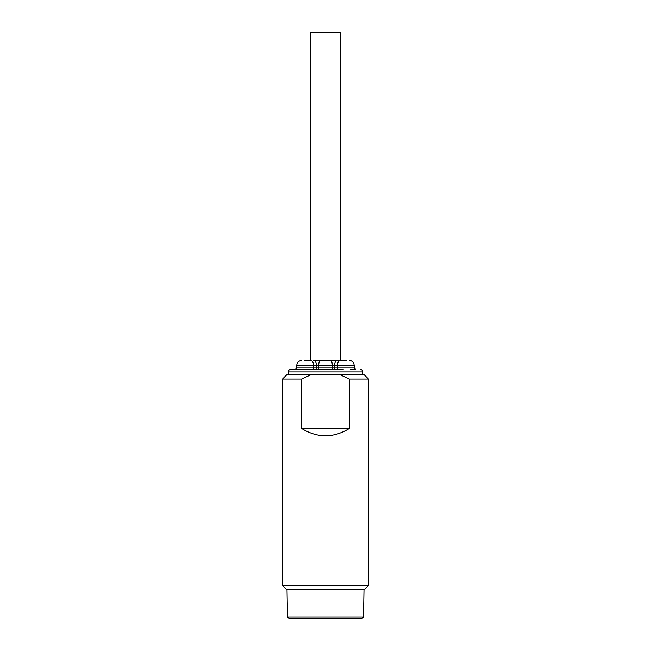 <?xml version="1.0" encoding="UTF-8"?>
<svg xmlns="http://www.w3.org/2000/svg" width="651" height="651" viewBox="0 0 651 651"><rect width="100%" height="100%" fill="white"/><g stroke="black" fill="none" stroke-linecap="round" stroke-linejoin="round"><path stroke-width="0.98" d="M301.73 379.069L282.501 379.069L286.798 374.773L310.885 374.773L301.73 379.069L301.73 428.529L349.27 428.529C333.426 438.204 317.574 438.204 301.73 428.529M368.499 379.069L349.27 379.069L340.115 374.773L364.202 374.773L368.499 379.069L368.499 585.485L282.501 585.485L286.798 589.782L364.202 589.782L368.499 585.485M282.501 379.069L282.501 585.485M349.27 379.069L349.27 428.529M363.982 589.782L363.51 617.042L287.49 617.042L287.018 589.782M363.51 617.042L362.078 618.45L288.922 618.45L287.49 617.042M310.885 374.773L340.115 374.773M362.77 374.773L362.77 371.908L288.23 371.908C288.369 370.395 289.199 369.556 290.737 369.394L343.183 369.394M318.241 369.394A1.432 0.48 90 0 0 318.721 367.961L313.53 367.961A1.432 0.822 90 0 0 313.774 368.979A1.432 0.822 90 0 0 314.352 369.394L295.318 369.394L296.75 367.961L296.75 365.455L313.53 365.455A5.021 2.889 -90 0 0 312.683 361.907A5.021 2.889 -90 0 0 310.649 360.442L308.712 360.442M350.547 369.394L355.682 369.394L354.25 367.961L334.557 367.961L334.557 365.455A5.021 2.889 -90 0 1 335.403 361.907A5.021 2.889 -90 0 1 337.446 360.442L346.837 360.442M342.288 360.442L315.589 360.442M335.411 360.442L337.446 360.442M304.163 360.442L310.649 360.442M310.804 360.442L310.804 32.55L340.196 32.55L340.196 360.442M313.554 360.442A5.021 2.889 90 0 1 315.597 361.907A5.021 2.889 90 0 1 316.443 365.455L332.279 365.455A5.021 1.676 -90 0 0 331.017 360.597M333.735 369.394A1.432 0.822 90 0 0 334.321 368.979A1.432 0.822 90 0 0 334.557 367.961L332.279 367.961L332.279 365.455L354.25 365.455L353.786 363.356C352.834 361.5 351.32 360.524 349.237 360.442M340.351 360.442A5.021 2.889 90 0 0 338.317 361.907A5.021 2.889 90 0 0 337.47 365.455L337.47 367.961A1.432 0.822 -90 0 1 337.226 368.979A1.432 0.822 -90 0 1 336.648 369.394M319.983 360.597A5.021 1.676 -90 0 0 318.721 365.455L318.721 367.961L332.279 367.961A1.432 0.48 -90 0 0 332.759 369.394M296.75 367.961L313.53 367.961L313.53 365.455L316.443 365.455L316.443 367.961A1.432 0.822 -90 0 0 316.679 368.979A1.432 0.822 -90 0 0 317.265 369.394M288.23 371.908L288.23 374.773M362.77 371.908C362.631 370.395 361.801 369.556 360.263 369.394M354.25 365.455L354.25 367.961M296.75 365.455C297.043 362.412 298.719 360.735 301.763 360.442"/></g></svg>
